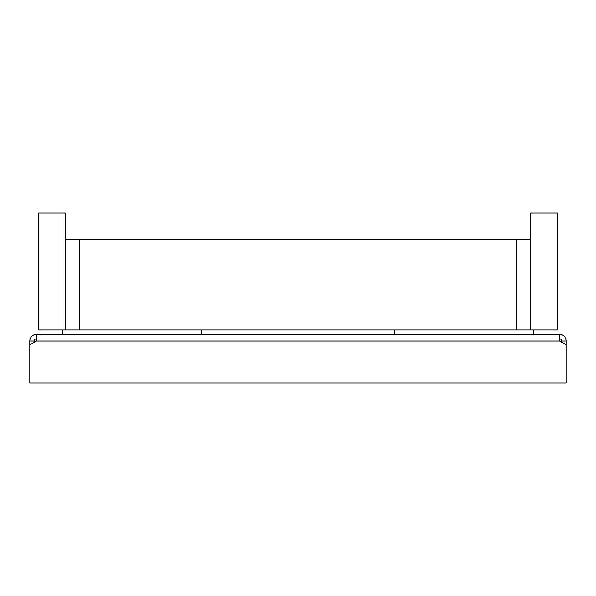 <?xml version="1.0" encoding="UTF-8"?>
<svg xmlns="http://www.w3.org/2000/svg" width="596" height="596" viewBox="0 0 596 596"><rect width="100%" height="100%" fill="white"/><g stroke="black" fill="none" stroke-linecap="round" stroke-linejoin="round"><path stroke-width="0.89" d="M36.423 334.423L559.577 334.423A6.623 6.623 0 0 1 566.2 341.046L566.2 382.982L29.8 382.982L29.8 344.868L36.423 341.046L36.423 334.423A6.623 6.623 0 0 0 29.8 341.046L29.8 344.868M559.577 338.833A2.205 2.205 0 0 1 561.782 341.046L561.782 342.32M36.423 338.833A2.205 2.205 0 0 0 34.218 341.046L29.8 341.046M34.218 342.32L34.218 341.046M566.2 344.868L559.577 341.046L559.577 334.423M561.782 341.046L566.2 341.046M41.005 330.005L41.005 334.423M62.744 330.005L62.744 334.423M65.12 330.005L65.12 213.018L38.628 213.018L38.628 330.005L557.372 330.005L557.372 213.018L530.88 213.018L530.88 330.005M533.256 330.005L533.256 334.423M554.995 330.005L554.995 334.423M530.88 239.503L65.12 239.503M516.523 330.005L516.523 239.503M79.477 239.503L79.477 330.005M559.577 341.046L36.423 341.046M201.463 330.005L201.225 334.423M394.537 330.005L394.775 334.423"/></g></svg>
